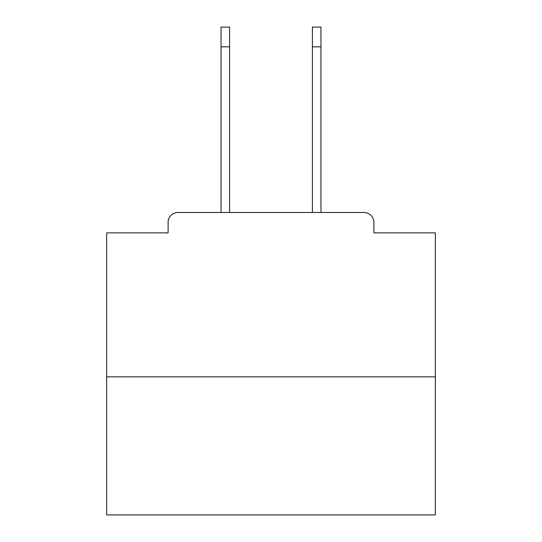 <?xml version="1.0" encoding="UTF-8"?>
<svg xmlns="http://www.w3.org/2000/svg" width="542" height="542" viewBox="0 0 542 542"><rect width="100%" height="100%" fill="white"/><g stroke="black" fill="none" stroke-linecap="round" stroke-linejoin="round"><path stroke-width="0.81" d="M373.885 232.87L373.885 222.349L373.885 232.87L435.355 232.87L435.355 514.9L106.645 514.9L106.645 232.87L168.115 232.87L168.115 222.349L168.115 232.87M435.355 376.846L106.645 376.846M373.885 222.349A9.864 9.864 0 0 0 364.021 212.491L177.979 212.491A9.864 9.864 0 0 0 168.115 222.349M364.021 212.491L322.28 212.491M219.72 212.491L177.979 212.491M221.034 46.822L221.034 27.1L229.584 27.1L229.584 46.822L221.034 46.822L221.034 212.491M229.584 212.491L229.584 46.822M312.416 212.491L312.416 27.1L320.966 27.1L320.966 46.822L312.416 46.822M320.966 212.491L320.966 46.822"/></g></svg>
